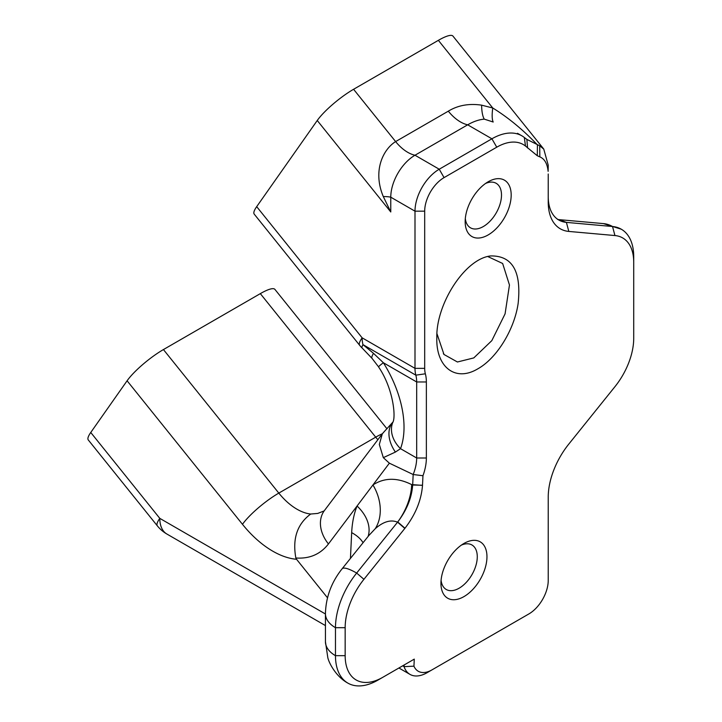 <?xml version="1.0" encoding="UTF-8"?>
<svg xmlns="http://www.w3.org/2000/svg" width="722" height="722" viewBox="0 0 722 722"><rect width="100%" height="100%" fill="white"/><g stroke="black" fill="none" stroke-linecap="round" stroke-linejoin="round"><path stroke-width="1.08" d="M422.966 475.726A41.109 23.736 120 0 0 426.368 458.001L426.368 381.965A41.109 23.736 120 0 0 425.357 373.797A27.409 15.821 -60 0 1 424.689 368.355L424.689 211.176A27.409 15.821 -60 0 1 444.066 177.612L496.754 147.189A53.094 30.658 -60 0 1 525.472 146.034L537.294 155.744L539.848 156.882C544.559 158.84 547.321 163.65 548.124 171.331L548.233 165.185L543.774 149.138L539.704 145.79L526.889 139.409L524.334 137.496A59.953 34.611 120 0 0 521.889 135.826A59.953 34.611 120 0 0 491.908 138.795L439.229 169.219A34.259 19.783 120 0 0 414.997 211.176L414.997 368.355A34.259 19.783 120 0 0 415.836 375.16A34.259 19.783 -60 0 1 416.675 381.965L416.675 458.001A34.259 19.783 -60 0 1 413.174 474.516L412.668 485.121C411.711 497.891 406.73 510.174 397.723 521.979L397.56 522.187A42.824 24.358 117.4 0 0 411.657 484.597C397.271 477.413 384.366 477.531 372.949 484.949A42.824 33.293 -124.2 0 1 375.25 528.694C383.409 521.564 390.846 519.389 397.56 522.187L356.659 573.06L363.933 579.306L404.988 528.224C415.493 514.578 421.332 500.292 422.505 485.383L422.966 475.726L413.174 474.525L389.375 463.181L383.319 457.658L395.394 452.071A34.259 23.032 -140.1 0 1 392.804 422.18L392.642 422.713M404.067 666.65A34.259 19.783 120 0 0 409.988 674.384A34.259 19.783 120 0 0 427.117 672.687L431.955 669.89A27.409 15.821 -60 0 1 413.941 666.162L404.067 666.65L402.732 665.792M548.233 196.537A51.388 29.665 120 0 0 558.864 220.057A51.388 29.665 120 0 0 566.4 222.385L612.518 226.509A59.953 34.611 -60 0 1 621.299 229.217A59.953 34.611 -60 0 1 633.717 256.662L633.717 338.293A53.094 30.658 -60 0 1 614.945 386.676L568.819 444.057A58.238 33.627 120 0 0 548.233 497.124L548.233 580.389A27.409 15.821 -60 0 1 528.847 613.953L431.955 669.89M528.847 613.953L524.01 616.75A34.259 19.783 120 0 0 524.064 616.714M548.233 174.011L548.233 202.133A58.238 33.627 120 0 0 568.819 231.428L614.945 235.552A53.094 30.658 -60 0 1 633.717 262.257M413.941 666.162L414.275 659.123L404.149 664.971L404.076 666.641M347.887 683.12A59.953 34.611 -60 0 1 335.468 655.675A34.259 19.774 180 0 1 325.432 641.687L327.824 657.706C329.277 664.023 336.795 677.2 347.887 683.12A59.953 34.611 -60 0 0 374.51 681.929A59.953 34.611 120 0 0 377.859 680.151L382.705 677.353A53.094 30.658 -60 0 1 345.161 655.675L345.161 627.689A53.094 30.658 -60 0 1 363.933 579.306M345.161 655.675L335.468 655.675L335.468 627.689A59.953 34.611 -60 0 1 356.659 573.06A34.259 7.238 -141.2 0 0 342.075 568.828L368.843 535.525L375.25 528.694M414.275 659.123L382.705 677.353M527.556 147.965L526.889 139.409L526.284 138.976M477.982 368.734C497.088 358.022 514.515 329.088 518.152 303.357C521.501 271.382 512.34 255.57 490.671 255.94C464.977 258.675 435.998 303.989 436.819 337.625C435.862 366.767 455.167 382.534 477.982 368.734M440.943 583.322A32.544 18.79 120 0 0 463.948 596.607A32.544 18.79 120 0 0 486.962 556.752A32.544 18.79 120 0 0 463.948 543.458A32.544 18.79 120 0 0 440.943 583.322M465.167 221.645A32.544 18.79 120 0 0 488.171 234.93A32.544 18.79 120 0 0 511.185 195.075A32.544 18.79 120 0 0 488.171 181.782A32.544 18.79 120 0 0 465.167 221.645M487.774 256.536L502.647 263.485L509.461 285.01L505.075 313.862L491.808 340.649L473.785 357.913L457.423 361.993L443.994 354.475L436.954 333.663M485.608 183.433A25.694 14.837 -60 0 1 496.176 183.307A25.694 14.837 -60 0 1 496.176 212.981A25.694 14.837 -60 0 1 470.482 227.809A25.694 14.837 -60 0 1 465.311 218.595M461.385 545.11A25.694 14.837 -60 0 1 471.953 544.984A25.694 14.837 -60 0 1 471.953 574.658A25.694 14.837 -60 0 1 446.259 589.486A25.694 14.837 -60 0 1 441.088 580.271M568.819 231.428L566.4 222.385L559.18 219.65L603.457 223.603A34.259 27.021 -84.9 0 1 612.518 226.509L614.945 235.552M559.153 219.641L558.675 219.623M363.058 542.718A42.824 23.294 2.7 0 0 351.668 532.628L350.441 558.413M389.375 463.181L357.065 506.005A42.824 29.638 -158.2 0 1 368.139 536.401M383.77 432.171L382.326 433.796L379.321 444.427L383.319 457.658M386.974 428.796L274.911 289.396A34.259 7.238 141.2 0 0 260.326 293.628L163.434 349.565A34.259 7.238 141.2 0 0 127.09 380.783L242.475 524.316A85.638 49.448 -120 0 0 296.543 559.279L295.858 557.998C309.539 558.954 320.406 554.27 328.447 543.946A34.259 25.676 -143 0 1 324.485 510.472L382.326 433.796A34.259 7.238 -38.8 0 0 375.702 437.162A51.388 29.665 -120 0 0 377.859 439.725M296.543 559.279L327.499 597.789M543.801 149.12L452.956 36.1A34.259 7.238 141.2 0 0 438.362 40.333L353.581 89.284L395.629 141.584A34.259 19.783 -120 0 0 414.997 155.23L467.685 124.816A59.953 34.611 -60 0 1 484.263 119.139A34.259 10.379 101 0 1 481.628 105.159C469.02 103.3 457.919 105.304 448.317 111.17L395.629 141.584C383.463 149.111 372.317 170.419 383.301 196.565A34.259 7.924 167.1 0 1 390.773 197.187L414.997 211.176L424.689 211.176M444.066 177.612L439.229 169.219L414.997 155.23A34.259 19.783 120 0 0 390.773 197.187L390.773 211.97L383.301 196.565M484.263 119.139L493.198 122.018A34.259 7.951 107.3 0 1 492.756 107.993L481.628 105.159M537.294 155.744L537.43 144.887C523.08 129.816 508.189 117.524 492.756 107.993L438.362 40.333M353.581 89.284A34.259 7.238 141.2 0 0 317.247 120.493L390.773 211.97M424.689 368.355L414.997 368.355L362.137 337.833L256.689 206.654L317.247 120.493M325.432 613.989L159.797 518.36A34.259 7.238 141.2 0 0 157.324 525.833A34.259 34.259 0 0 0 166.89 534.036A34.259 19.783 -60 0 1 159.797 518.36L90.755 432.478A34.259 7.238 141.2 0 0 88.283 439.951L157.324 525.833M127.09 380.783L90.755 432.478M256.689 206.654A34.259 7.238 141.2 0 0 254.216 214.127L359.664 345.315A34.259 34.259 0 0 0 362.164 348.094A34.259 4.531 -45 0 1 362.976 344.638A34.259 19.783 -60 0 1 362.137 337.833A34.259 7.238 141.2 0 0 359.664 345.315M324.061 510.95L317.743 513.423L310.704 514.028C297.265 523.973 292.311 538.63 295.858 557.998M392.651 422.704A34.259 25.261 20.5 0 0 400.52 448.678A85.638 49.448 -120 0 0 383.373 362.742A34.259 1.841 147.8 0 0 378.608 367.002C393.409 388.617 396.188 417.731 392.66 422.668M395.394 452.071L400.52 448.678L416.675 458.001L426.368 458.001M372.308 358.699A34.259 5.803 -42.2 0 1 372.092 358.518A34.259 5.803 -42.2 0 1 373.5 353.338L362.976 344.638L415.836 375.16L425.357 373.797M426.368 381.965L416.675 381.965L383.373 362.742L373.5 353.338M412.677 485.003L422.514 485.238M525.472 146.034L524.334 137.496M448.317 111.17A34.259 19.783 60 0 0 467.685 124.816L491.908 138.795L496.754 147.189M548.124 171.331L548.233 165.185M539.704 145.79L539.848 156.882M404.825 528.423L397.56 522.187M325.432 641.687L325.432 613.7A34.259 19.774 180 0 0 335.468 627.689L345.161 627.689M422.505 485.383L411.657 484.597M397.723 521.979L404.988 528.224M328.447 543.946L357.065 506.005C353.951 513.838 352.155 522.71 351.668 532.628M260.326 293.628L375.702 437.162L278.809 493.099L163.434 349.565M242.475 524.316A34.259 7.238 -38.8 0 1 278.809 493.099A51.388 29.665 60 0 0 310.704 514.028M166.89 534.036L325.432 625.577M398.914 667.994L409.988 674.384M443.389 353.672L444.021 354.457M557.519 219.389L559.171 219.668M325.432 613.7C325.875 597.202 331.416 582.248 342.075 568.828M621.299 229.217L603.457 223.603M383.472 432.469L392.813 422.199M362.191 348.067L372.128 358.491L378.653 366.984M521.889 135.826L517.493 133.299"/></g></svg>
